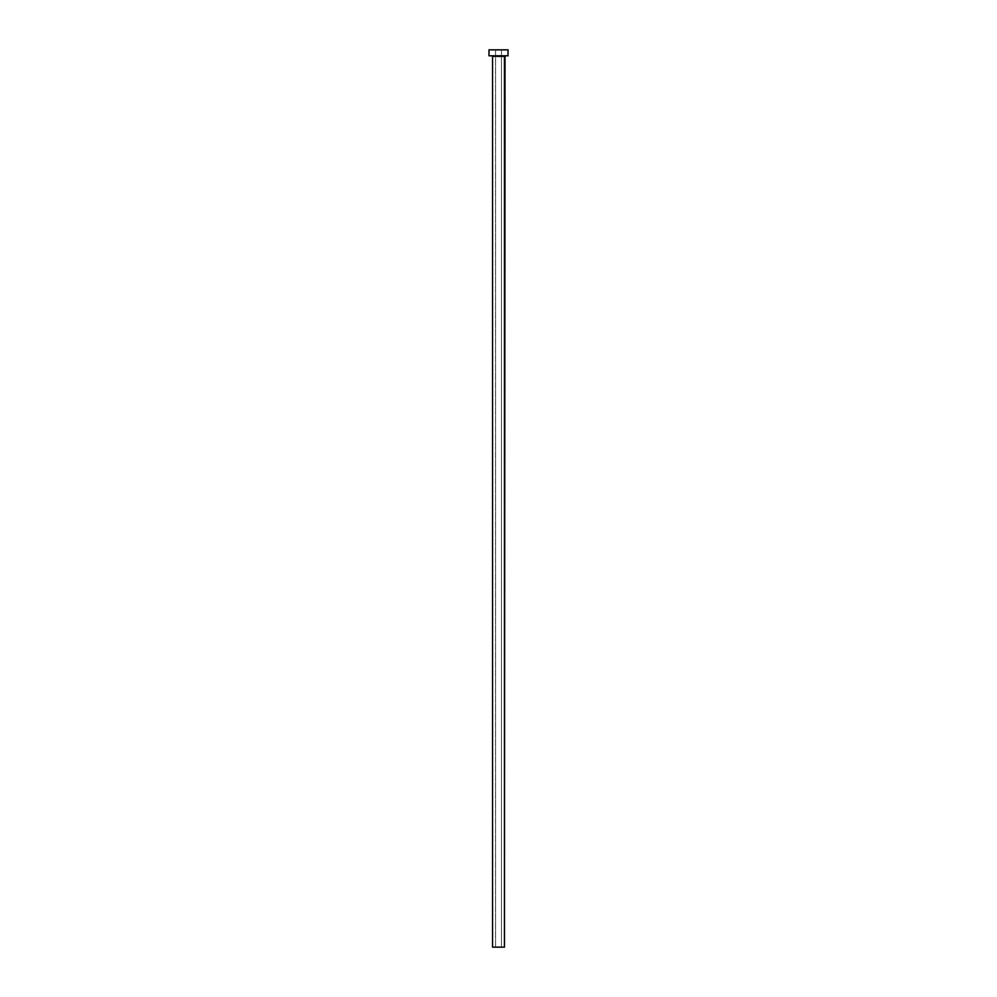 <?xml version="1.0" encoding="UTF-8"?>
<svg xmlns="http://www.w3.org/2000/svg" width="997" height="997" viewBox="0 0 997 997"><rect width="100%" height="100%" fill="white"/><g stroke="black" fill="none" stroke-linecap="round" stroke-linejoin="round"><path stroke-width="0.75" stroke-dasharray="4.99 3.74" d="M501.466 947.15L495.534 947.15L495.534 49.85L501.466 49.85L501.466 947.15L492.555 947.15L501.466 947.15L501.466 49.85L498.5 49.85L508.009 49.85L488.991 49.85L501.466 49.85L495.534 49.85L495.534 947.15L501.466 947.15M505.043 55.795L488.991 55.795L505.043 55.795M492.555 56.393L504.445 56.393L492.555 56.393"/><path stroke-width="1.5" d="M504.445 56.393L492.555 56.393L492.555 947.15L504.445 947.15L504.445 56.393L492.555 56.393L492.555 947.15L504.445 947.15L505.043 55.795M488.991 49.85L488.991 55.795L508.009 55.795L508.009 49.85L488.991 49.85L488.991 55.795L508.009 55.795L508.009 49.85L488.991 49.85"/></g></svg>
